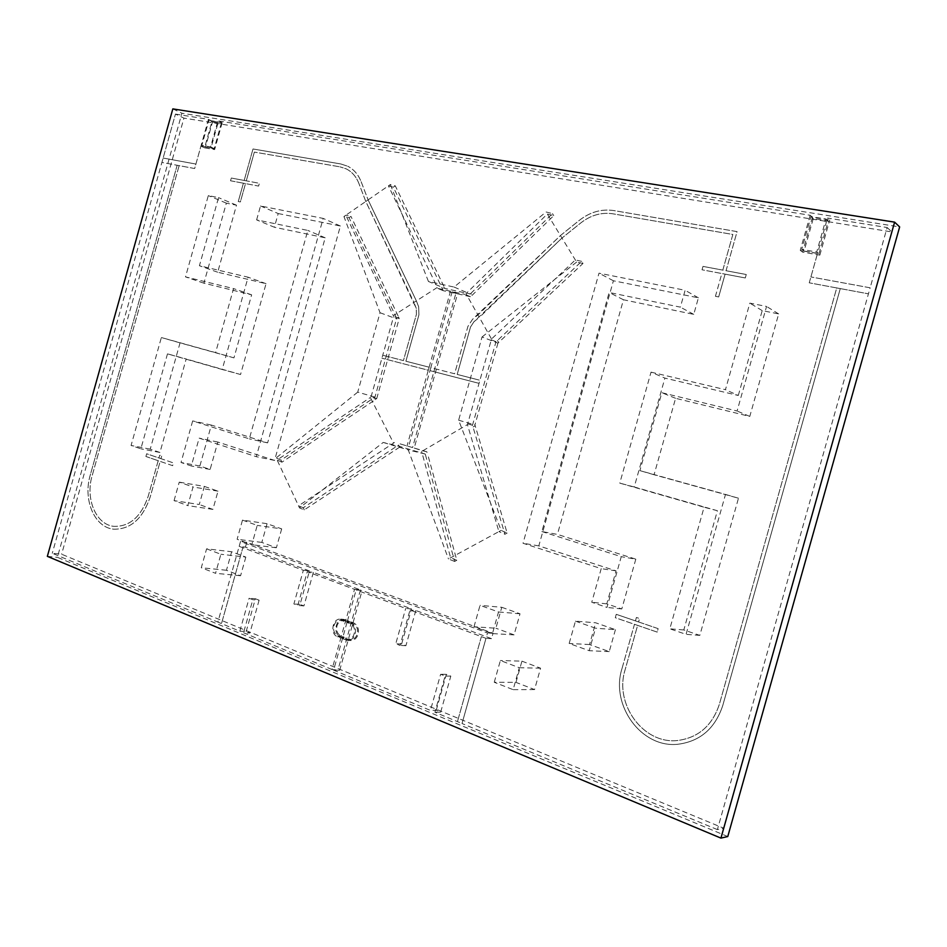 <?xml version="1.0" encoding="UTF-8"?>
<svg xmlns="http://www.w3.org/2000/svg" width="947" height="947" viewBox="0 0 947 947"><rect width="100%" height="100%" fill="white"/><g stroke="black" fill="none" stroke-linecap="round" stroke-linejoin="round"><path stroke-width="0.71" stroke-dasharray="4.74 3.55" d="M341.098 637.023L344.14 637.177L340.896 635.887C337.345 633.957 336.031 630.643 336.954 625.92C338.186 622.274 340.387 620.427 343.56 620.38L348.401 622.001L345.383 621.812L341.098 637.023L337.854 635.733C334.303 633.803 332.989 630.477 333.912 625.742C335.143 622.084 337.357 620.238 340.541 620.19L345.383 621.812M350.035 622.629L353.302 623.907C360.168 626.216 358.179 640.136 350.733 639.485L347.715 639.343C355.172 640.006 357.161 626.038 350.283 623.718L347.016 622.451L350.035 622.629L350.319 621.623L353.586 622.889C357.658 625.056 359.185 628.844 358.132 634.253C356.747 638.349 354.273 640.444 350.71 640.551L342.447 638.692L333.604 670.168L430.447 710.404L440.615 674.276L445.09 676.051L434.91 712.251L462.029 723.52L487.504 632.951L240.502 541.554L217.881 622.084L52.274 553.285L61.626 554.22L723.78 828.234L717.388 829.608L870.139 287.805L810.904 276.938L870.139 287.805L887.138 227.529L827.512 218.035L829.761 219.929L812.443 217.159L810.147 215.265L218.568 120.956L211.003 147.921L200.918 146.169L194.656 168.53L179.125 165.642L92.108 475.891C85.183 498.797 96.038 524.685 113.877 526.354C129.715 526.781 141.15 516.766 148.194 496.311L158.185 460.704L145.909 456.49L146.667 453.767L158.954 457.969L159.723 455.223L161.724 455.909L160.954 458.656L173.431 462.917L172.65 465.675L160.185 461.39L150.182 497.045C142.666 518.885 130.461 529.586 113.557 529.16C94.44 527.408 82.827 499.696 90.225 475.205L177.16 165.275L161.901 162.434L175.455 114.09L52.274 553.285M342.447 638.692L347.691 640.421C351.254 640.314 353.74 638.207 355.125 634.099C356.179 628.678 354.652 624.878 350.568 622.7L347.3 621.433L356.143 589.957L362.109 590.514L411.519 608.885L405.707 608.424L356.143 589.957M470.837 293.416L552.48 213.62L546.076 211.974L454.051 287.048L428.435 281.46L444.794 288.397L470.162 293.972L470.837 293.416L471.973 295.44L470.422 296.695L457.543 293.854L414.206 448.049L426.813 451.79L427.499 453.637L425.463 454.832L425.167 454.027L400.321 446.617L399.658 447.126L398.592 445.031L400.096 443.871L412.549 447.564L455.85 293.475L443.149 290.682L442.462 288.942L444.486 287.639L395.29 185.849L390.365 184.511L388.4 185.872L437.36 287.415L416.372 300.897L368.111 199.864L345.844 215.229L393.325 315.682L416.372 300.897L368.111 199.864L388.4 185.872L393.336 187.198L442.462 288.942M444.794 288.397L444.486 287.639M425.463 454.832L454.655 561.453L456.809 560.281L427.499 453.637M426.813 451.79L421.261 450.429L421.64 451.47L467.451 424.599L491.517 339.014L465.995 293.712L547.319 214.022L553.735 215.656L471.973 295.44M456.809 560.281L450.63 557.807L421.64 451.47M443.149 290.682L437.751 288.397L437.36 287.415M400.096 443.871L412.549 447.564M399.658 447.126L304.271 509.865L299.512 507.912L383.192 442.438L400.321 446.617M304.271 509.865L303.277 507.758L398.592 445.031M454.051 287.048L470.162 293.972M552.48 213.62L553.735 215.656M470.422 296.695L465.107 294.422L465.995 293.712M457.543 293.854L452.193 291.581L465.107 294.422M428.435 281.46L390.365 184.511M454.655 561.453L448.476 558.979L498.903 531.598L467.451 424.599M425.167 454.027L408.264 449.92L448.476 558.979M414.206 448.049L421.261 450.429M303.277 507.758L298.53 505.793L394.449 442.474M395.29 185.849L393.336 187.198M437.751 288.397L450.5 291.214L455.85 293.475M497.933 343.145L474.932 424.907L507.142 533.066L501.141 530.391L458.632 420.208L482.035 336.978L497.933 343.145L582.985 263.467L581.695 261.348L497.447 340.506L496.003 341.654L490.759 339.618M581.695 261.348L575.326 259.952L491.517 339.014M507.142 533.066L504.917 534.262L472.482 425.262L496.003 341.654M472.482 425.262L467.108 423.723M582.985 263.467L576.628 262.07L561.973 238.052L580.807 222.924C590.774 215.17 601.416 212.128 612.745 213.785L732.848 234.465L722.81 270.12L702.994 266.403L702.035 269.788L721.851 273.529L715.435 296.293L718.666 296.944L725.094 274.145L745.289 277.956L746.26 274.512L726.053 270.724L737.074 231.613L613.656 210.542C601.44 208.766 589.981 212.057 579.244 220.414L560.446 235.543L546.076 211.974M482.035 336.978L576.628 262.07M497.447 340.506L498.631 342.589M376.717 398.58L399.196 318.583L398.604 317.02L396.639 318.275L374.988 397.101L280.963 460.159L281.91 462.195L375.379 399.646L376.717 398.58L371.035 396.947L370.336 397.503L393.597 443.137M281.91 462.195L277.104 459.993L370.336 397.503M375.379 399.646L374.349 397.61M399.196 318.583L393.632 316.499L393.325 315.682M371.035 396.947L393.632 316.499M396.639 318.275L349.052 217.68L343.939 216.543L380.031 312.723L357.717 392.141L374.988 397.101M280.963 460.159L276.145 457.934L299.512 507.912M357.717 392.141L276.145 457.934M380.031 312.723L396.923 319.021M349.052 217.68L350.958 216.366L398.604 317.02M473.145 426.955L475.252 425.724M452.193 291.581L430.814 367.637L454.607 373.757L467.925 326.395L472.589 319.246L477.951 314.949L479.348 317.423L561.973 238.052L473.974 321.72L470.517 327.011L457.188 374.42L479.36 380.126L457.188 374.42L470.517 327.011L473.974 321.72L479.348 317.423L477.951 314.949L560.446 235.543L561.973 238.052L580.807 222.924C590.774 215.17 601.416 212.128 612.745 213.785L732.848 234.465L722.81 270.12L726.053 270.724L737.074 231.613L613.656 210.542C601.44 208.766 589.981 212.057 579.244 220.414L560.446 235.543L472.589 319.246L467.925 326.395L454.607 373.757L430.814 367.637L408.595 446.676M383.192 442.438L408.264 449.92M429.974 370.644L478.495 383.215L429.974 370.644M429.145 367.199L405.896 361.221L418.917 314.901L418.657 306.804L416.372 300.897L413.969 302.436L416.254 308.343L416.431 314.321L403.434 360.582L382.742 355.255L403.434 360.582L416.431 314.321L416.254 308.343L365.791 201.462L358.83 183.304L365.791 201.462L413.969 302.436L416.372 300.897L418.657 306.804L418.905 314.901L405.896 361.221L429.145 367.199L428.293 370.218L381.913 358.203L428.293 370.218L406.938 446.179M429.133 367.199L450.5 291.214M458.632 420.208L474.932 424.907M810.147 215.265L800.251 250.363L817.545 253.37L827.512 218.035M809.247 282.822L817.545 253.37L809.247 282.822L836.734 287.935L719.365 704.308C712.18 725.84 698.14 737.914 677.259 740.542C643.037 744.235 614.212 703.81 625.056 669.967L637.615 625.387L657.171 632.099L658.141 628.642L638.586 621.954L639.545 618.521L636.408 617.456L635.437 620.877L616.248 614.319L615.29 617.716L634.478 624.298L621.93 668.831C610.318 705.065 641.285 748.39 677.993 744.247C700.188 741.359 715.103 728.456 722.75 705.551L840.285 288.598L868.435 293.83L809.247 282.822M717.388 829.608L462.029 723.52L485.989 638.349L410.015 610.034L400.06 645.44L395.763 643.759L405.707 608.424M175.455 114.09L208.447 119.346L194.656 168.53L161.901 162.434L175.455 114.09L183.931 118.115L61.626 554.22M575.445 621.149L595.533 628.204L589.2 650.707L569.159 643.463L575.445 621.149L595.663 622.795L615.42 629.672L595.533 628.204M473.997 626.772L480.034 605.346L498.524 611.975L492.452 633.59L473.997 626.772L495.897 628.216L501.78 607.299L480.034 605.346M494.251 682.266L500.371 660.521L519.311 667.73L513.144 689.653L494.251 682.266L515.961 682.373L521.927 661.16L500.371 660.521M174.059 500.632L179.243 482.141L193.034 486.971L187.802 505.603L174.059 500.632L199.261 504.514L204.351 486.403L179.243 482.141M242.491 520.104L257.229 525.396L251.807 544.679L237.117 539.245L242.491 520.104L267.09 523.691L281.685 528.888L257.229 525.396M206.6 548.834L220.888 554.267L215.537 573.302L201.297 567.727L206.6 548.834L231.66 551.758L245.818 557.096L220.888 554.267M541.873 531.539L621.256 556.682L606.956 607.429L591.757 602.256L601.215 568.638L523.016 543.258L599.001 273.174L685.119 290.279L680.372 307.148L609.146 292.481L541.873 531.539L557.416 534.392L635.804 559.156L621.256 556.682M256.613 219.882L260.52 205.973L323.187 218.414L256.282 456.679L199.142 438.13L191.33 465.983L181.019 462.479L192.679 420.918L249.31 438.863L307.834 230.429L256.613 219.882L274.358 227.233L278.205 213.549L260.52 205.973M651.027 372.147L725.449 389.679L749.835 303.123L766.561 306.449L737.097 411.01L661.846 392.709L639.9 470.623L725.497 494.429L686.066 634.348L669.825 628.82L704.083 507.213L619.788 483.124L651.027 372.147L664.901 378.102L738.293 395.479L725.449 389.679M167.489 353.858L140.854 448.807L131.077 445.481L161.357 337.534L215.596 352.615L233.566 288.586L185.505 276.891L208.304 195.603L218.532 197.627L199.426 265.728L248.102 277.199L222.202 369.496L167.489 353.858L186.18 358.984L159.948 452.465L140.854 448.807M361.138 181.706L368.111 199.864L361.138 181.706C358.297 174.532 353.835 169.371 347.762 166.246C353.835 169.371 358.297 174.532 361.138 181.706M340.79 163.961L347.762 166.246L340.79 163.961L253.003 148.975L340.79 163.961M244.172 180.451L253.003 148.975L244.172 180.451L231.293 178.036L259.36 183.292L258.59 186.074L245.51 183.6L240.349 201.96L238.253 201.545L243.403 183.197L230.523 180.77L231.293 178.036L230.523 180.77L258.59 186.074L259.36 183.292L244.172 180.451M254.352 152.088L246.279 180.841L254.352 152.088L339.985 166.838L254.352 152.088M358.83 183.304C356.19 176.615 352.035 171.821 346.365 168.921L339.985 166.838L346.365 168.921C352.035 171.821 356.19 176.615 358.83 183.304L358.83 183.304M343.939 216.543L345.844 215.229L350.958 216.366M501.141 530.391L498.903 531.598L504.917 534.262M222.166 122.708L214.626 149.59L204.564 147.839L212.057 121.098L222.166 122.708L218.568 120.956M212.057 121.098L208.447 119.346M887.138 227.529L891.896 231.944L183.931 118.115M195.911 164.056L163.133 158.042L195.911 164.056M331.983 669.493L243.545 632.75L249.878 633.046L246.184 631.519L239.84 631.211L217.881 622.084L239.153 546.348L242.823 547.709L221.503 623.6L242.823 547.709L303.348 570.272L293.89 603.937L297.784 605.453L307.254 571.728L354.509 589.342L345.667 620.794L340.624 619.125C332.421 618.131 329.651 634.076 337.57 636.751L340.813 638.041L331.983 669.493L339.701 670.263L333.604 670.168M436.236 710.25L446.345 674.347L450.808 676.111L440.686 712.097L436.236 710.25L430.447 710.404M440.686 712.097L434.91 712.251M307.254 571.728L313.362 572.379L360.476 589.91L354.509 589.342M239.84 631.211L249.097 598.255L252.813 599.723L243.545 632.75M313.362 572.379L303.94 605.914L300.069 604.399L309.468 570.934L303.348 570.272M309.468 570.934L245.427 547.117L239.153 546.348M481.372 636.621L457.46 721.614L481.372 636.621M245.427 547.117L246.776 542.347L493.032 633.283L491.517 638.645L415.816 610.484L410.015 610.034M491.517 638.645L485.989 638.349M350.319 621.623L347.3 621.433M350.733 639.485L349.029 639.118M347.715 639.343L345.998 638.976M344.14 637.177L343.856 638.183L340.612 636.893C332.705 634.23 335.463 618.332 343.643 619.326L348.685 620.983L345.667 620.794M343.856 638.183L340.813 638.041M635.437 620.877L636.408 617.456L639.545 618.521L638.586 621.954L635.437 620.877M238.253 201.545L243.403 183.197L245.51 183.6L240.349 201.96L238.253 201.545M90.237 475.205C82.827 499.696 94.44 527.408 113.557 529.16L113.557 529.16C130.461 529.586 142.666 518.885 150.182 497.045L160.185 461.39L158.185 460.704L148.194 496.311C141.15 516.766 129.715 526.781 113.877 526.354L113.877 526.354C96.038 524.685 85.183 498.797 92.108 475.891L179.125 165.642L177.16 165.275L90.225 475.205M158.954 457.969L160.954 458.656L161.724 455.909L159.723 455.223L158.954 457.969M727.769 836.544L57.388 557.321L181.931 113.238L899.65 226.937M891.896 231.944L723.78 828.234M345.477 638.834L345.762 637.816M348.685 620.983L348.401 622.001M159.948 452.465L150.218 449.162L180.048 342.873L233.956 357.871L251.642 294.837L203.889 283.189L226.345 203.143L236.501 205.179L217.692 272.227L266.048 283.674L240.55 374.515L186.18 358.984M240.55 374.515L222.202 369.496M150.218 449.162L131.077 445.481M180.048 342.873L161.357 337.534M233.956 357.871L215.596 352.615M251.642 294.837L233.566 288.586M203.889 283.189L185.505 276.891M226.345 203.143L208.304 195.603M236.501 205.179L218.532 197.627M217.692 272.227L199.426 265.728M266.048 283.674L248.102 277.199M738.293 395.479L762.205 310.616L778.671 313.919L749.787 416.42L675.59 398.308L654.069 474.743L738.471 498.217L699.821 635.378L683.805 629.956L717.4 510.729L634.241 486.983L664.901 378.102M634.241 486.983L619.788 483.124M762.205 310.616L749.835 303.123M778.671 313.919L766.561 306.449M749.787 416.42L737.097 411.01M675.59 398.308L661.846 392.709M654.069 474.743L639.9 470.623M738.471 498.217L725.497 494.429M699.821 635.378L686.066 634.348M683.805 629.956L669.825 628.82M717.4 510.729L704.083 507.213M278.205 213.549L340.399 226.013L274.571 460.408L217.822 442.048L210.127 469.463L199.876 465.995L211.359 425.085L267.622 442.865L325.2 237.804L274.358 227.233M325.2 237.804L307.834 230.429M340.399 226.013L323.187 218.414M274.571 460.408L256.282 456.679M217.822 442.048L199.142 438.13M210.127 469.463L191.33 465.983M199.876 465.995L181.019 462.479M211.359 425.085L192.679 420.918M267.622 442.865L249.31 438.863M635.804 559.156L621.788 608.945L606.778 603.855L616.059 570.875L538.807 545.886L613.407 280.774L698.401 297.82L693.749 314.368L623.457 299.761L557.416 534.392M623.457 299.761L609.146 292.481M621.788 608.945L606.956 607.429M606.778 603.855L591.757 602.256M616.059 570.875L601.215 568.638M538.807 545.886L523.016 543.258M613.407 280.774L599.001 273.174M698.401 297.82L685.119 290.279M693.749 314.368L680.372 307.148M245.818 557.096L240.585 575.729L226.463 570.26L231.66 551.758M226.463 570.26L201.297 567.727M240.585 575.729L215.537 573.302M281.685 528.888L276.382 547.757L261.822 542.418L267.09 523.691M261.822 542.418L237.117 539.245M276.382 547.757L251.807 544.679M204.351 486.403L218.011 491.162L212.897 509.403L199.261 504.514M212.897 509.403L187.802 505.603M218.011 491.162L193.034 486.971M521.927 661.16L540.583 668.191L534.558 689.57L515.961 682.373M534.558 689.57L513.144 689.653M540.583 668.191L519.311 667.73M501.78 607.299L520.01 613.786L514.067 634.869L495.897 628.216M514.067 634.869L492.452 633.59M520.01 613.786L498.524 611.975M615.42 629.672L609.241 651.607L589.543 644.54L595.663 622.795M589.543 644.54L569.159 643.463M609.241 651.607L589.2 650.707M365.791 201.462L368.111 199.864M145.909 456.49L146.667 453.767L173.431 462.917L172.65 465.675L145.909 456.49M621.93 668.831C610.318 705.065 641.285 748.39 677.993 744.247C700.188 741.359 715.103 728.456 722.75 705.551L840.285 288.598L836.734 287.935L719.365 704.308C712.18 725.84 698.14 737.914 677.259 740.542C643.037 744.235 614.212 703.81 625.056 669.967L637.615 625.387L634.478 624.298L621.93 668.831M715.435 296.293L718.666 296.944L725.094 274.145L721.851 273.529L715.435 296.293M561.973 238.052L560.446 235.543M616.248 614.319L615.29 617.716L657.171 632.099L658.141 628.642L616.248 614.319M702.994 266.403L702.035 269.788L745.289 277.956L746.26 274.512L702.994 266.403M246.776 542.347L240.502 541.554M493.032 633.283L487.504 632.951M347.016 622.451L342.731 637.674M47.35 556.351L57.388 557.321M172.828 108.893L181.931 113.238M415.816 610.484L405.92 645.688L401.646 644.019L411.519 608.885M339.701 670.263L362.109 590.514M360.476 589.91L338.079 669.588M450.808 676.111L445.09 676.051M446.345 674.347L440.615 674.276M405.92 645.688L400.06 645.44M401.646 644.019L395.763 643.759M303.94 605.914L297.784 605.453M300.069 604.399L293.89 603.937M246.184 631.519L255.382 598.741L249.097 598.255M255.382 598.741L259.099 600.209L252.813 599.723M259.099 600.209L249.878 633.046M204.564 147.839L200.918 146.169M212.483 122.092L221.243 123.501L214.2 148.584L205.475 147.057L212.483 122.092L208.873 120.352L217.632 121.749L210.577 146.915L201.841 145.4L208.873 120.352M214.626 149.59L211.003 147.921M205.475 147.057L201.841 145.4M221.243 123.501L217.632 121.749M214.2 148.584L210.577 146.915M812.443 217.159L802.594 252.127L819.842 255.122L817.545 253.37M819.842 255.122L829.761 219.929M802.594 252.127L800.251 250.363M819.013 253.749L828.27 220.911L813.272 218.508L804.062 251.156L819.013 253.749L816.716 251.997L826.009 219.017L810.963 216.614L801.73 249.392L816.716 251.997M828.27 220.911L826.009 219.017M804.062 251.156L801.73 249.392M813.272 218.508L810.963 216.614M342.127 620.545L345.146 620.735M348.745 640.125L345.714 639.994M353.586 622.889L350.568 622.7M350.283 623.718L353.302 623.907M345.43 619.717L342.412 619.527M340.612 636.893L337.57 636.751M337.854 635.733L340.896 635.887M340.541 620.19L343.56 620.38M350.71 640.551L347.691 640.421M343.643 619.326L340.624 619.125"/><path stroke-width="1.42" d="M720.939 838.107L894.607 222.143L172.828 108.893L47.35 556.351L720.939 838.107L727.769 836.544L899.65 226.937L894.607 222.143"/></g></svg>
